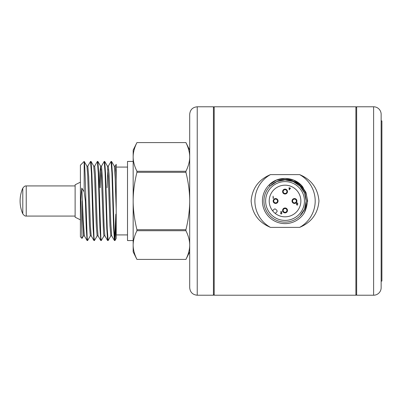<?xml version="1.0" encoding="UTF-8"?>
<svg xmlns="http://www.w3.org/2000/svg" width="402" height="402" viewBox="0 0 402 402"><rect width="100%" height="100%" fill="white"/><g stroke="black" fill="none" stroke-linecap="round" stroke-linejoin="round"><path stroke-width="0.6" d="M381.146 281.088L381.9 281.088L381.9 120.912L381.146 120.912M373.609 295.219L356.649 295.219L356.649 106.781L373.609 106.781A7.537 7.537 0 0 1 381.146 114.319L381.146 287.681A7.537 7.537 0 0 1 373.609 295.219L373.609 106.781M356.649 294.465L355.896 295.219L355.896 106.781L214.191 106.781L214.191 295.219L213.437 294.465M270.445 227.381C258.632 222.417 252.195 213.623 251.124 201C252.16 188.422 258.597 179.629 270.445 174.619L299.641 174.619C311.455 179.583 317.892 188.377 318.962 201C317.927 213.578 311.49 222.371 299.641 227.381L270.445 227.381A30.15 30.15 0 0 1 270.445 174.619M81.983 238.386L80.4 236.803L80.4 165.197L84.169 161.428C84.737 160.815 85.309 179.835 85.882 201L87.164 237.562L87.591 240.572L90.37 235.813M87.591 240.572L87.093 240.527L86.264 228.321L85.39 201L84.169 191.829L81.827 188.101C81.229 192.975 80.938 197.276 80.948 201L81.998 238.411L83.541 235.793M114.937 240.572L114.439 240.527L113.61 228.311L111.927 173.026L111.073 161.428L111.57 161.473L112.399 173.679L114.083 228.984L114.937 240.572L115.595 233.537L116.203 216.633L116.203 238.084L116.203 209.176L115.118 177.031L114.233 166.142M115.831 214.191L114.711 239.753M108.098 240.572L107.6 240.527L106.771 228.321L105.088 173.006L104.234 161.428L104.731 161.473L105.56 173.694L107.244 228.969L108.153 240.527M101.264 240.572L100.766 240.527L99.937 228.306L98.254 173.031L97.4 161.428L97.897 161.473L98.726 173.679L100.837 237.562L101.264 240.572L104.038 235.813M94.425 240.572L93.927 240.527L93.098 228.321L91.415 173.016L90.561 161.428L91.058 161.473L91.887 173.689L93.998 237.557L94.425 240.572L97.204 235.808M111.073 161.428L108.294 166.187M104.234 161.428L101.455 166.192M90.561 161.428L87.782 166.197M114.439 240.527L111.711 235.808L110.846 224.03L109.133 174.759L108.354 166.142M108.354 166.137L107.404 166.137L108.289 177.021L109.972 225.653L110.826 235.863L111.741 235.863M107.6 240.527L104.877 235.808L104.118 226.502L102.415 177.347L101.515 166.142M99.274 187.809L99.917 172.061L100.616 166.192L101.44 177.021L103.545 233.205L103.972 235.863L104.902 235.863M100.766 240.527L98.038 235.808L97.173 224.025L95.46 174.749L94.681 166.142M93.726 166.142L94.651 177.915L96.359 227.095L97.148 235.858M91.189 235.808L90.36 224.979L88.681 176.347L87.832 166.142M86.943 166.187L87.721 175.935L89.415 224.854L90.304 235.858M127.509 167.081L116.203 167.081L116.203 164.333L116.203 201L116.203 180.227L115.856 172.558L115.188 166.137L114.233 166.137M107.882 169.383L107.063 187.809M101.038 169.473L100.229 187.809M80.4 219.844L75.124 217.206L75.124 184.794L80.4 182.156M116.203 201L116.203 238.421L114.987 240.527M133.162 240.572L127.509 240.572L127.509 161.428L133.162 161.428M197.231 106.781L213.437 106.781L213.437 295.219L197.231 295.219C192.653 294.772 190.141 292.259 189.694 287.681L189.694 114.319C190.141 109.741 192.653 107.228 197.231 106.781L197.231 295.219M185.925 171.287C188.437 166.177 189.694 161.393 189.694 156.936L189.694 201C189.694 192.091 188.437 182.523 185.925 172.297L185.925 171.287L136.931 171.287L136.931 172.297L185.925 172.297M86.948 166.187L84.169 161.428L84.169 191.829M84.335 235.813L83.189 219.452L81.827 188.101M82.229 200.98L82.536 219.954L83.515 235.858M136.931 172.297C134.419 182.523 133.162 192.091 133.162 201L133.162 150.122L136.931 142.584L185.925 142.589L136.931 142.584C134.419 147.7 133.162 152.484 133.162 156.936C133.162 161.393 134.419 166.177 136.931 171.287M189.694 156.936C189.694 152.484 188.437 147.7 185.925 142.589L189.694 150.122M136.931 230.713C134.419 235.823 133.162 240.607 133.162 245.064L133.162 201C133.162 209.909 134.419 219.477 136.931 229.703L136.931 230.713L185.925 230.713L185.925 229.703L136.931 229.703M185.925 229.703C188.437 219.477 189.694 209.909 189.694 201M189.694 251.878L185.925 259.416L136.931 259.416L133.162 251.878L133.162 245.064C133.162 249.516 134.419 254.3 136.931 259.411L185.925 259.411C188.437 254.3 189.694 249.516 189.694 245.064C189.694 240.607 188.437 235.823 185.925 230.713M299.641 227.381A30.15 30.15 0 0 0 299.641 174.619M293.164 202.367A1.884 1.884 0 0 1 293.098 199.699A1.884 1.884 0 0 1 295.766 199.633A1.884 1.884 0 0 1 295.832 202.301A1.884 1.884 0 0 1 293.164 202.367M283.742 192.945A1.884 1.884 0 0 1 283.676 190.277A1.884 1.884 0 0 1 286.345 190.211A1.884 1.884 0 0 1 286.41 192.88A1.884 1.884 0 0 1 283.742 192.945M286.345 209.055A1.884 1.884 0 0 1 286.41 211.723A1.884 1.884 0 0 1 283.742 211.789A1.884 1.884 0 0 1 283.676 209.12A1.884 1.884 0 0 1 286.345 209.055M276.923 199.633A1.884 1.884 0 0 1 276.988 202.301A1.884 1.884 0 0 1 274.32 202.367A1.884 1.884 0 0 1 274.254 199.699A1.884 1.884 0 0 1 276.923 199.633M289.44 188.342L289.44 189.277L290.098 188.342L289.44 188.342M290.51 188.126L289.214 189.9L289.214 188.342L288.948 188.342L289.214 187.608L289.44 188.126L290.51 188.126M273.661 198.141L273.089 198.362L273.089 196.121L273.31 198.141L273.661 198.141M281.244 213.844L281.978 213.301L281.234 214.06L280.541 213.387L281.546 211.98L280.511 211.764L282.033 211.764L280.757 213.382L281.244 213.844M297.189 204.96L297.842 204.603L297.189 205.176L296.545 204.598L296.832 204.141L296.42 203.548L297.184 202.824L297.917 203.482L297.178 203.04L296.641 203.533L297.299 204.02L296.776 204.598L297.189 204.96M292.777 202.774A2.452 2.452 0 0 1 292.691 199.312A2.452 2.452 0 0 1 296.153 199.226A2.452 2.452 0 0 1 296.239 202.688A2.452 2.452 0 0 1 292.777 202.774M283.355 193.352A2.452 2.452 0 0 1 283.269 189.89A2.452 2.452 0 0 1 286.732 189.804A2.452 2.452 0 0 1 286.817 193.267A2.452 2.452 0 0 1 283.355 193.352M286.732 208.648A2.452 2.452 0 0 1 286.817 212.11A2.452 2.452 0 0 1 283.355 212.196A2.452 2.452 0 0 1 283.269 208.733A2.452 2.452 0 0 1 286.732 208.648M277.31 199.226A2.452 2.452 0 0 1 277.395 202.688A2.452 2.452 0 0 1 273.933 202.774A2.452 2.452 0 0 1 273.847 199.312A2.452 2.452 0 0 1 277.31 199.226M275.264 213.447L276.782 211.924A1.131 1.131 0 0 0 276.782 210.326L275.717 209.261A1.131 1.131 0 0 0 274.119 209.261L272.596 210.779M296.234 212.191A15.829 15.829 0 0 0 296.234 189.809A15.829 15.829 0 0 0 273.852 189.809A15.829 15.829 0 0 0 273.852 212.191A15.829 15.829 0 0 0 296.234 212.191M298.766 214.723A19.412 19.412 0 0 0 298.766 187.277A19.412 19.412 0 0 0 271.32 187.277A19.412 19.412 0 0 0 271.32 214.723A19.412 19.412 0 0 0 298.766 214.723M304.409 212.673L307.656 201L305.932 192.347L301.033 185.01L293.696 180.111L285.043 178.387L276.39 180.111L269.054 185.01L276.39 180.111L285.043 178.387L293.696 180.111L301.033 185.01L305.932 192.347L307.656 201L304.409 212.673L307.656 201L305.932 192.347L301.033 185.01L293.696 180.111L285.043 178.387L276.39 180.111L269.054 185.01L276.39 180.111L285.043 178.387L293.696 180.111L301.033 185.01L305.932 192.347L307.656 201L304.409 212.673L307.656 201L305.932 192.347L301.033 185.01L293.696 180.111L285.043 178.387L276.39 180.111L269.054 185.01L276.39 180.111L285.043 178.387L293.696 180.111L301.033 185.01L305.932 192.347L307.656 201L304.409 212.673L307.656 201L305.932 192.347L301.033 185.01L293.696 180.111L285.043 178.387L276.39 180.111L269.054 185.01A22.612 22.612 0 0 0 269.054 216.99A22.612 22.612 0 0 0 304.409 212.673C309.666 201.382 307.696 191.749 298.515 183.784C288.289 177.433 278.822 178.197 270.119 186.076A21.105 21.105 0 0 1 299.967 186.076A21.105 21.105 0 0 1 299.967 215.924A21.105 21.105 0 0 1 270.119 215.924A21.105 21.105 0 0 1 270.119 186.076L276.968 181.503L285.043 179.895L293.118 181.503L299.967 186.076L304.57 192.995L306.148 201L304.54 209.075L299.967 215.924M306.43 195.091L302.882 187.101C295.219 176.563 278.023 175.413 269.054 185.01L270.119 186.076M75.124 185.925L26.236 185.925L26.236 216.075C26.05 215.849 25.11 216.879 22.788 213.824L22.788 188.176C21.004 192.241 20.11 196.498 20.1 200.935M355.896 295.219L214.191 295.219M75.124 216.075L26.236 216.075M98.068 235.863L97.148 235.863M91.229 235.863L90.304 235.863M101.515 166.137L100.555 166.137M94.681 166.137L93.726 166.137M87.832 166.137L86.922 166.137M116.203 234.919L127.509 234.919M94.621 166.187L97.349 161.473M91.199 235.803L93.927 240.527M84.36 235.798L87.093 240.527M116.203 164.333L115.128 166.187M93.787 166.192L91.058 161.473M100.621 166.187L97.897 161.473M107.46 166.192L104.731 161.473M110.877 235.808L108.148 240.527M114.294 166.187L111.57 161.473M84.395 235.863L83.515 235.863M22.788 213.824C21.004 209.759 20.11 205.502 20.1 201.065M26.236 185.925C26.019 186.161 25.14 185.101 22.788 188.176M213.437 107.535L214.191 106.781M356.649 107.535L355.896 106.781"/></g></svg>
